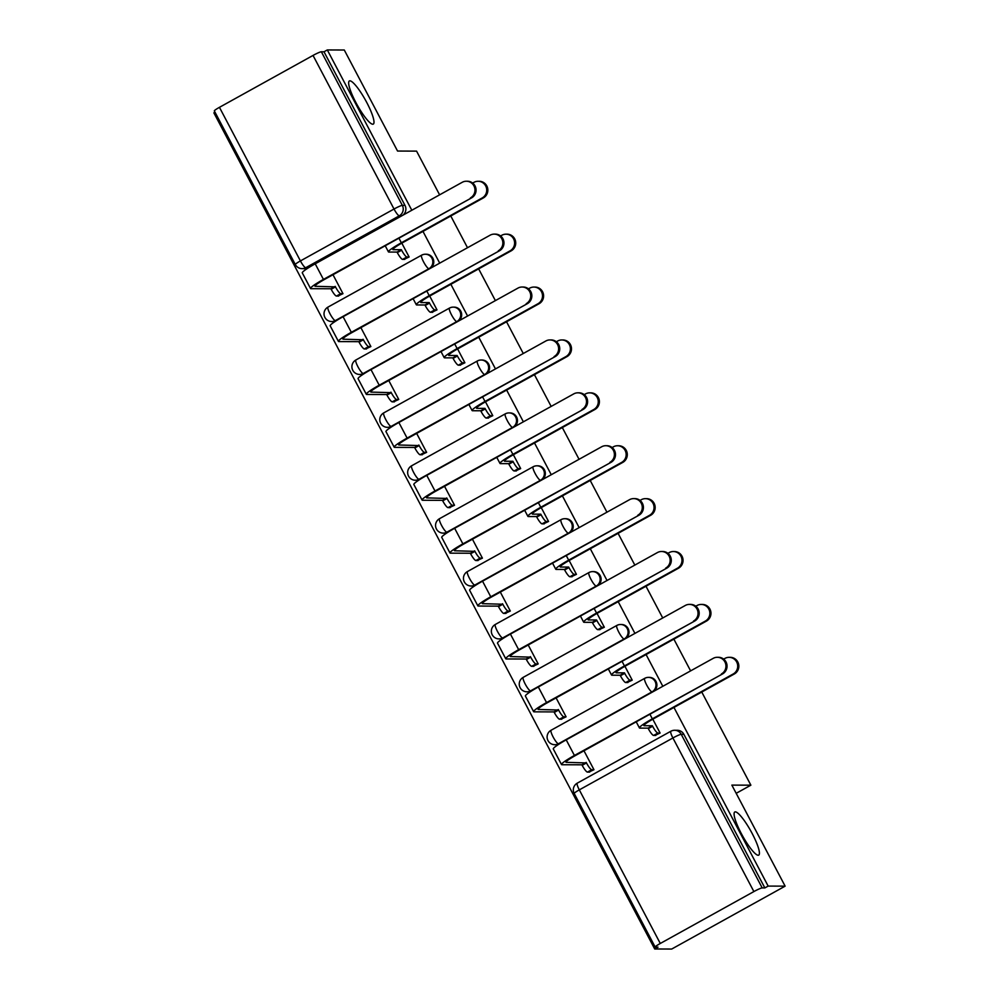 <?xml version="1.0" encoding="UTF-8"?>
<svg xmlns="http://www.w3.org/2000/svg" width="999" height="999" viewBox="0 0 999 999"><rect width="100%" height="100%" fill="white"/><g stroke="black" fill="none" stroke-linecap="round" stroke-linejoin="round"><path stroke-width="1.5" d="M372.764 124.226A24.675 4.795 -119 0 1 356.493 103.684A24.675 4.795 -119 0 1 349.363 80.956A24.675 4.795 -119 0 1 349.887 80.832A24.675 4.795 -119 0 1 366.158 101.374A24.675 4.795 -119 0 1 373.289 124.101A24.675 4.795 -119 0 1 372.764 124.226M758.191 855.256A24.675 4.795 -119 0 1 741.92 834.714A24.675 4.795 -119 0 1 734.789 811.987A24.675 4.795 -119 0 1 735.314 811.862A24.675 4.795 -119 0 1 751.585 832.404A24.675 4.795 -119 0 1 758.716 855.132A24.675 4.795 -119 0 1 758.191 855.256M430.831 268.057A7.705 7.517 -89.8 0 0 426.286 254.233L425.349 254.233A7.705 7.517 90.2 0 1 428.896 268.719L335.302 320.617A7.705 7.517 90.2 0 1 331.705 321.541L332.642 321.553A7.705 7.517 -89.8 0 0 336.238 320.617L335.302 320.617A7.705 1.498 61 0 1 330.02 313.823A7.705 1.498 61 0 1 327.997 307.093A7.705 7.705 0 0 0 331.705 321.541M458.716 320.954A7.705 7.517 -89.8 0 0 454.17 307.13L453.234 307.13A7.705 7.517 90.2 0 1 456.78 321.616L363.199 373.514A7.705 7.517 90.2 0 1 359.59 374.438L360.527 374.438A7.705 7.517 -89.8 0 0 364.136 373.514L363.199 373.514A7.705 1.498 61 0 1 357.917 366.72A7.705 1.498 61 0 1 355.881 359.99A7.705 7.705 0 0 0 359.59 374.438M486.613 373.851A7.705 7.517 -89.8 0 0 482.055 360.027L481.118 360.015A7.705 7.517 90.2 0 1 484.665 374.513L391.084 426.411A7.705 7.517 90.2 0 1 387.475 427.335L388.411 427.335A7.705 7.517 -89.8 0 0 392.02 426.411L391.084 426.411A7.705 1.498 61 0 1 385.801 419.617A7.705 1.498 61 0 1 383.766 412.887A7.705 7.705 0 0 0 387.475 427.335M514.497 426.748A7.705 7.517 -89.8 0 0 509.952 412.912L509.015 412.912A7.705 7.517 90.2 0 1 512.562 427.41L418.968 479.295A7.705 7.517 90.2 0 1 415.372 480.232L416.308 480.232A7.705 7.517 -89.8 0 0 419.905 479.308L418.968 479.295A7.705 1.498 61 0 1 413.686 472.515A7.705 1.498 61 0 1 411.65 465.771A7.705 7.705 0 0 0 415.372 480.232M542.382 479.632A7.705 7.517 -89.8 0 0 537.837 465.809L536.9 465.809A7.705 7.517 90.2 0 1 540.447 480.294L446.853 532.192A7.705 7.517 90.2 0 1 443.256 533.129L444.193 533.129A7.705 7.517 -89.8 0 0 447.802 532.192L446.853 532.192A7.705 1.498 61 0 1 441.57 525.412A7.705 1.498 61 0 1 439.548 518.668A7.705 7.705 0 0 0 443.256 533.129M570.267 532.529A7.705 7.517 -89.8 0 0 565.721 518.706L564.785 518.706A7.705 7.517 90.2 0 1 568.331 533.191L474.75 585.089A7.705 7.517 90.2 0 1 471.141 586.013L472.077 586.026A7.705 7.517 -89.8 0 0 475.686 585.089L474.75 585.089A7.705 1.498 61 0 1 469.468 578.296A7.705 1.498 61 0 1 467.432 571.565A7.705 7.705 0 0 0 471.141 586.013M598.164 585.426A7.705 7.517 -89.8 0 0 593.618 571.603L592.669 571.603A7.705 7.517 90.2 0 1 596.216 586.088L502.634 637.986A7.705 7.517 90.2 0 1 499.025 638.91L499.975 638.91A7.705 7.517 -89.8 0 0 503.571 637.986L502.634 637.986A7.705 1.498 61 0 1 497.352 631.193A7.705 1.498 61 0 1 495.317 624.462A7.705 7.705 0 0 0 499.025 638.91M626.048 638.324A7.705 7.517 -89.8 0 0 621.503 624.5L620.566 624.487A7.705 7.517 90.2 0 1 624.113 638.985L530.519 690.883A7.705 7.517 90.2 0 1 526.923 691.808L527.859 691.808A7.705 7.517 -89.8 0 0 531.456 690.883L530.519 690.883A7.705 1.498 61 0 1 525.237 684.09A7.705 1.498 61 0 1 523.214 677.359A7.705 7.705 0 0 0 526.923 691.808M653.933 691.221A7.705 7.517 -89.8 0 0 649.387 677.384L648.451 677.384A7.705 7.517 90.2 0 1 651.997 691.882L558.416 743.768A7.705 7.517 90.2 0 1 554.807 744.705L555.744 744.705A7.705 7.517 -89.8 0 0 559.353 743.78L558.416 743.768A7.705 1.498 61 0 1 553.134 736.987A7.705 1.498 61 0 1 551.098 730.244A7.705 7.705 0 0 0 554.807 744.705M215.01 112.213L213.873 112.85L654.72 948.988L658.029 947.152L655.381 947.139A7.705 0.812 152.2 0 1 655.182 947.077A7.705 0.812 152.2 0 1 660.289 943.468L753.883 891.57L672.901 737.974L579.308 789.872L660.289 943.468M701.76 692.045L750.873 785.177L731.855 785.114L785.127 886.15L671.69 949.05L654.72 948.988M310.402 266.583L305.706 267.72A7.705 7.517 90.2 0 1 302.11 268.644L304.757 268.656A7.705 7.517 -89.8 0 0 308.354 267.72M439.61 194.83L416.571 151.124L397.552 151.049L344.28 50.012L327.31 49.95L411.813 210.24M785.127 886.15L768.156 886.088L673.963 707.454M662.812 686.288L646.078 654.557M634.927 633.403L618.194 601.66M607.03 580.506L590.309 548.776M579.145 527.609L562.412 495.879M551.261 474.712L534.527 442.982M523.376 421.828L506.643 390.085M495.479 368.931L478.746 337.187M467.594 316.034L450.861 284.303M439.71 263.137L422.977 231.406M450.774 215.984L467.507 247.727M478.658 268.881L495.392 300.624M506.543 321.778L523.276 353.509M534.44 374.675L551.161 406.406M562.325 427.572L579.058 459.303M590.209 480.457L606.942 512.2M618.094 533.354L634.827 565.097M645.991 586.251L662.724 617.981M673.875 639.148L690.609 670.878M219.443 107.33L300.424 260.926A7.705 0.812 152.2 0 0 295.317 264.535L214.335 110.926A7.705 0.812 -27.8 0 1 219.443 107.33L313.037 55.432A7.705 0.812 -27.8 0 1 321.353 51.773L402.335 205.369A7.705 7.517 90.2 0 1 399.3 215.821L305.706 267.72A7.705 1.498 61 0 1 300.424 260.926L394.018 209.028L313.037 55.432M327.31 49.95L324.001 51.786L321.353 51.773M671.028 731.206A7.705 7.517 90.2 0 1 681.218 734.315L762.2 887.911L764.847 887.924L768.156 886.088M762.2 887.911A7.705 0.812 152.2 0 0 753.883 891.57M560.926 719.218L566.083 716.82L556.093 697.889M627.072 682.542L632.217 680.144L624.912 666.296M533.041 666.321L538.186 663.923L528.209 644.992M599.188 629.645L604.333 627.247L597.027 613.398M505.157 613.423L510.302 611.026L500.324 592.095M571.291 576.748L576.435 574.35L569.143 560.501M477.26 560.526L482.417 558.141L472.427 539.198M543.406 523.863L548.551 521.466L541.246 507.617M449.375 507.642L454.52 505.244L444.543 486.313M515.521 470.966L520.666 468.568L513.361 454.72M421.491 454.745L426.635 452.347L416.658 433.416M487.624 418.069L492.782 415.671L485.477 401.823M393.606 401.848L398.751 399.45L388.761 380.519M459.74 365.172L464.885 362.774L457.592 348.926M365.709 348.951L370.866 346.553L360.876 327.622M431.855 312.275L437 309.877L429.695 296.041M337.824 296.066L342.969 293.669L332.992 274.725M403.971 259.39L409.115 256.993L401.81 243.144M338.299 319.48L336.238 320.617M366.183 372.377L364.136 373.514M394.068 425.274L392.02 426.411M421.953 478.171L419.905 479.308M449.85 531.056L447.802 532.192M477.734 583.953L475.686 585.089M505.619 636.85L503.571 637.986M533.516 689.747L531.456 690.883M561.401 742.644L559.353 743.78M736.176 793.318L750.873 785.177M588.823 772.115L593.968 769.717L583.978 750.786M654.957 735.439L660.102 733.041L652.809 719.193M324.001 51.786L404.982 205.382A7.705 7.517 90.2 0 1 402.947 215.16M764.847 887.924L683.865 734.327A7.705 7.517 -89.8 0 0 677.272 730.281L674.637 730.269A7.705 7.705 0 0 0 670.866 731.243L577.285 783.141A7.705 7.705 0 0 0 574.2 793.481L655.182 947.077M729.108 657.33L730.219 657.33A8.866 8.641 90.2 0 1 734.302 674L653.446 718.83A14.461 1.536 152.2 0 0 643.856 725.586A14.461 1.536 152.2 0 0 644.243 725.724L652.347 725.749L648.051 728.134L639.947 728.109A19.468 2.06 -27.8 0 1 639.422 727.921A19.468 2.06 -27.8 0 1 652.335 718.83L733.191 673.988A8.866 8.641 -89.8 0 0 729.108 657.33A8.866 8.641 -89.8 0 0 724.974 658.391L723.676 659.115M652.347 725.749L652.609 726.261A7.705 1.498 61 0 0 657.891 733.041L653.596 735.426A7.705 1.498 -119 0 1 648.314 728.646L648.051 728.134M655.781 735.439L653.596 735.426M660.077 733.054L657.891 733.041M721.428 673.95A8.866 8.641 -89.8 0 0 717.344 657.292A8.866 8.641 -89.8 0 0 713.199 658.353L566.208 739.859L574.425 755.456L722.527 673.95L575.536 755.469A14.461 1.536 152.2 0 0 565.946 762.225A14.461 1.536 152.2 0 0 566.333 762.349L586.475 762.936A7.705 1.498 61 0 0 591.758 769.717L593.943 769.73M717.344 657.292L718.456 657.292A8.866 8.641 90.2 0 1 722.527 673.95M586.201 762.424L581.905 764.809L562.037 764.735A19.468 2.06 -27.8 0 1 561.513 764.56A19.468 2.06 -27.8 0 1 574.425 755.456M589.635 772.115L587.449 772.102A7.705 1.498 -119 0 1 582.18 765.321L581.905 764.809M561.513 764.56L553.296 748.963A19.468 2.06 -27.8 0 1 566.208 739.859M701.223 604.432L702.334 604.432A8.866 8.641 90.2 0 1 706.418 621.103L625.561 665.933A14.461 1.536 152.2 0 0 615.971 672.689A14.461 1.536 152.2 0 0 616.358 672.827L624.462 672.851L620.154 675.237L612.05 675.212A19.468 2.06 -27.8 0 1 611.538 675.024A19.468 2.06 -27.8 0 1 624.45 665.933L705.306 621.103A8.866 8.641 -89.8 0 0 701.223 604.432A8.866 8.641 -89.8 0 0 697.077 605.506L695.791 606.218M624.462 672.851L624.725 673.363A7.705 1.498 61 0 0 630.007 680.157L625.711 682.542A7.705 1.498 -119 0 1 620.429 675.749L620.154 675.237M627.896 682.542L625.711 682.542M632.192 680.157L630.007 680.157M673.338 551.535L674.45 551.548A8.866 8.641 90.2 0 1 678.521 568.206L597.664 613.049A14.461 1.536 152.2 0 0 588.086 619.792A14.461 1.536 152.2 0 0 588.461 619.929L596.565 619.967L592.27 622.34L584.165 622.315A19.468 2.06 -27.8 0 1 583.653 622.14A19.468 2.06 -27.8 0 1 596.565 613.036L677.422 568.206A8.866 8.641 -89.8 0 0 673.338 551.535A8.866 8.641 -89.8 0 0 669.193 552.609L667.894 553.321M596.565 619.967L596.84 620.466A7.705 1.498 61 0 0 602.122 627.26L597.814 629.645A7.705 1.498 -119 0 1 592.532 622.852L592.27 622.34M599.999 629.645L597.814 629.645M604.308 627.26L602.122 627.26M693.531 621.053A8.866 8.641 -89.8 0 0 689.46 604.395A8.866 8.641 -89.8 0 0 685.314 605.456L538.311 686.975L546.54 702.572L694.642 621.066L547.652 702.572A14.461 1.536 152.2 0 0 538.061 709.327A14.461 1.536 152.2 0 0 538.449 709.452L558.591 710.039A7.705 1.498 61 0 0 563.861 716.832L566.046 716.832M689.46 604.395L690.559 604.395A8.866 8.641 90.2 0 1 694.642 621.066M558.316 709.527L554.02 711.912L534.153 711.837A19.468 2.06 -27.8 0 1 533.628 711.663A19.468 2.06 -27.8 0 1 546.54 702.572M561.75 719.218L559.565 719.205A7.705 1.498 -119 0 1 554.283 712.424L554.02 711.912M533.628 711.663L525.399 696.066A19.468 2.06 -27.8 0 1 538.311 686.975M665.646 568.156A8.866 8.641 -89.8 0 0 661.563 551.498A8.866 8.641 -89.8 0 0 657.429 552.559L510.427 634.078L518.656 649.675L666.758 568.169L519.755 649.675A14.461 1.536 152.2 0 0 510.177 656.43A14.461 1.536 152.2 0 0 510.551 656.568L530.694 657.142A7.705 1.498 61 0 0 535.976 663.935L538.161 663.935M661.563 551.498L662.674 551.498A8.866 8.641 90.2 0 1 666.758 568.169M530.432 656.643L526.136 659.015L506.256 658.953A19.468 2.06 -27.8 0 1 505.744 658.766A19.468 2.06 -27.8 0 1 518.656 649.675M533.866 666.321L531.68 666.321A7.705 1.498 -119 0 1 526.398 659.527L526.136 659.015M505.744 658.766L497.514 643.169A19.468 2.06 -27.8 0 1 510.427 634.078M645.454 498.651L646.553 498.651A8.866 8.641 90.2 0 1 650.636 515.309L569.78 560.152A14.461 1.536 152.2 0 0 560.189 566.908A14.461 1.536 152.2 0 0 560.576 567.032L568.681 567.07L564.385 569.455L556.281 569.418A19.468 2.06 -27.8 0 1 555.756 569.243A19.468 2.06 -27.8 0 1 568.668 560.139L649.525 515.309A8.866 8.641 -89.8 0 0 645.454 498.651A8.866 8.641 -89.8 0 0 641.308 499.712L640.009 500.437M568.681 567.07L568.943 567.582A7.705 1.498 61 0 0 574.225 574.363L569.929 576.748A7.705 1.498 -119 0 1 564.647 569.954L564.385 569.455M572.115 576.76L569.929 576.748M576.411 574.375L574.225 574.363M617.557 445.754L618.668 445.754A8.866 8.641 90.2 0 1 622.752 462.425L541.895 507.255A14.461 1.536 152.2 0 0 532.305 514.01A14.461 1.536 152.2 0 0 532.692 514.148L540.796 514.173L536.488 516.558L528.396 516.533A19.468 2.06 -27.8 0 1 527.872 516.346A19.468 2.06 -27.8 0 1 540.784 507.255L621.64 462.412A8.866 8.641 -89.8 0 0 617.557 445.754A8.866 8.641 -89.8 0 0 613.411 446.815L612.125 447.54M540.796 514.173L541.058 514.685A7.705 1.498 61 0 0 546.341 521.466L542.045 523.851A7.705 1.498 -119 0 1 536.763 517.07L536.488 516.558M544.23 523.863L542.045 523.851M548.526 521.478L546.341 521.466M589.672 392.857L590.784 392.857A8.866 8.641 90.2 0 1 594.855 409.528L514.01 454.358A14.461 1.536 152.2 0 0 504.42 461.113A14.461 1.536 152.2 0 0 504.807 461.251L512.899 461.276L508.603 463.661L500.499 463.636A19.468 2.06 -27.8 0 1 499.987 463.449A19.468 2.06 -27.8 0 1 512.899 454.358L593.756 409.515A8.866 8.641 -89.8 0 0 589.672 392.857A8.866 8.641 -89.8 0 0 585.526 393.918L584.24 394.642M512.899 461.276L513.174 461.788A7.705 1.498 61 0 0 518.456 468.568L514.16 470.954A7.705 1.498 -119 0 1 508.878 464.173L508.603 463.661M516.333 470.966L514.16 470.954M520.641 468.581L518.456 468.568M637.762 515.272A8.866 8.641 -89.8 0 0 633.678 498.601A8.866 8.641 -89.8 0 0 629.532 499.675L482.542 581.181L490.759 596.778L638.873 515.272L491.87 596.778A14.461 1.536 152.2 0 0 482.28 603.533A14.461 1.536 152.2 0 0 482.667 603.671L502.809 604.245A7.705 1.498 61 0 0 508.091 611.038L510.277 611.051M633.678 498.601L634.79 498.601A8.866 8.641 90.2 0 1 638.873 515.272M502.547 603.746L498.239 606.131L478.371 606.056A19.468 2.06 -27.8 0 1 477.847 605.869A19.468 2.06 -27.8 0 1 490.759 596.778M505.969 613.436L503.796 613.423A7.705 1.498 -119 0 1 498.513 606.63L498.239 606.131M477.847 605.869L469.63 590.272A19.468 2.06 -27.8 0 1 482.542 581.181M609.865 462.375A8.866 8.641 -89.8 0 0 605.794 445.704A8.866 8.641 -89.8 0 0 601.648 446.778L454.657 528.284L462.874 543.881L610.976 462.375L463.986 543.881A14.461 1.536 152.2 0 0 454.395 550.636A14.461 1.536 152.2 0 0 454.782 550.774L474.925 551.361A7.705 1.498 61 0 0 480.207 558.141L482.38 558.154M605.794 445.704L606.905 445.716A8.866 8.641 90.2 0 1 610.976 462.375M474.65 550.849L470.354 553.234L450.487 553.159A19.468 2.06 -27.8 0 1 449.962 552.971A19.468 2.06 -27.8 0 1 462.874 543.881M478.084 560.539L475.899 560.526A7.705 1.498 -119 0 1 470.616 553.746L470.354 553.234M449.962 552.971L441.745 537.375A19.468 2.06 -27.8 0 1 454.657 528.284M581.98 409.478A8.866 8.641 -89.8 0 0 577.909 392.819A8.866 8.641 -89.8 0 0 573.763 393.881L426.76 475.387L434.99 490.984L583.091 409.478L436.101 490.996A14.461 1.536 152.2 0 0 426.511 497.752A14.461 1.536 152.2 0 0 426.898 497.877L447.028 498.464A7.705 1.498 61 0 0 452.31 505.244L454.495 505.257M577.909 392.819L579.008 392.819A8.866 8.641 90.2 0 1 583.091 409.478M446.765 497.952L442.47 500.337L422.589 500.262A19.468 2.06 -27.8 0 1 422.077 500.087A19.468 2.06 -27.8 0 1 434.99 490.984M450.199 507.642L448.014 507.629A7.705 1.498 -119 0 1 442.732 500.849L442.47 500.337M422.077 500.087L413.848 484.49A19.468 2.06 -27.8 0 1 426.76 475.387M561.788 339.96L562.899 339.972A8.866 8.641 90.2 0 1 566.97 356.631L486.113 401.461A14.461 1.536 152.2 0 0 476.523 408.216A14.461 1.536 152.2 0 0 476.91 408.354L485.014 408.379L480.719 410.764L472.614 410.739A19.468 2.06 -27.8 0 1 472.09 410.552A19.468 2.06 -27.8 0 1 485.002 401.461L565.859 356.631A8.866 8.641 -89.8 0 0 561.788 339.96A8.866 8.641 -89.8 0 0 557.642 341.034L556.343 341.745M485.014 408.379L485.289 408.891A7.705 1.498 61 0 0 490.571 415.684L486.263 418.069A7.705 1.498 -119 0 1 480.981 411.276L480.719 410.764M488.449 418.069L486.263 418.069M492.744 415.684L490.571 415.684M554.095 356.581A8.866 8.641 -89.8 0 0 550.012 339.922A8.866 8.641 -89.8 0 0 545.866 340.984L398.876 422.502L407.105 438.099L555.207 356.593L408.204 438.099A14.461 1.536 152.2 0 0 398.613 444.855A14.461 1.536 152.2 0 0 399.001 444.992L419.143 445.566A7.705 1.498 61 0 0 424.425 452.36L426.61 452.36M550.012 339.922L551.123 339.922A8.866 8.641 90.2 0 1 555.207 356.593M418.881 445.054L414.573 447.44L394.705 447.365A19.468 2.06 -27.8 0 1 394.18 447.19A19.468 2.06 -27.8 0 1 407.105 438.099M422.315 454.745L420.129 454.745A7.705 1.498 -119 0 1 414.847 447.952L414.573 447.44M394.18 447.19L385.964 431.593A19.468 2.06 -27.8 0 1 398.876 422.502M533.891 287.063L535.002 287.075A8.866 8.641 90.2 0 1 539.085 303.733L458.229 348.576A14.461 1.536 152.2 0 0 448.638 355.319A14.461 1.536 152.2 0 0 449.026 355.457L457.13 355.494L452.834 357.867L444.73 357.842A19.468 2.06 -27.8 0 1 444.205 357.667A19.468 2.06 -27.8 0 1 457.117 348.564L537.974 303.733A8.866 8.641 -89.8 0 0 533.891 287.063A8.866 8.641 -89.8 0 0 529.757 288.137L528.459 288.848M457.13 355.494L457.392 355.994A7.705 1.498 61 0 0 462.674 362.787L458.379 365.172A7.705 1.498 -119 0 1 453.096 358.379L452.834 357.867M460.564 365.172L458.379 365.172M464.86 362.799L462.674 362.787M526.211 303.684A8.866 8.641 -89.8 0 0 522.127 287.025A8.866 8.641 -89.8 0 0 517.981 288.087L370.991 369.605L379.208 385.202L527.31 303.696L380.319 385.202A14.461 1.536 152.2 0 0 370.729 391.958A14.461 1.536 152.2 0 0 371.116 392.095L391.258 392.669A7.705 1.498 61 0 0 396.541 399.463L398.726 399.463M522.127 287.025L523.239 287.025A8.866 8.641 90.2 0 1 527.31 303.696M390.984 392.17L386.688 394.543L366.82 394.48A19.468 2.06 -27.8 0 1 366.296 394.293A19.468 2.06 -27.8 0 1 379.208 385.202M394.418 401.848L392.245 401.848A7.705 1.498 -119 0 1 386.963 395.055L386.688 394.543M366.296 394.293L358.079 378.696A19.468 2.06 -27.8 0 1 370.991 369.605M506.006 234.178L507.117 234.178A8.866 8.641 90.2 0 1 511.201 250.836L430.344 295.679A14.461 1.536 152.2 0 0 420.754 302.435A14.461 1.536 152.2 0 0 421.141 302.56L429.245 302.597L424.937 304.982L416.833 304.945A19.468 2.06 -27.8 0 1 416.321 304.77A19.468 2.06 -27.8 0 1 429.233 295.667L510.089 250.836A8.866 8.641 -89.8 0 0 506.006 234.178A8.866 8.641 -89.8 0 0 501.86 235.24L500.574 235.964M429.245 302.597L429.508 303.109A7.705 1.498 61 0 0 434.79 309.89L430.494 312.275A7.705 1.498 -119 0 1 425.212 305.482L424.937 304.982M432.679 312.287L430.494 312.275M436.975 309.902L434.79 309.89M498.314 250.799A8.866 8.641 -89.8 0 0 494.243 234.128A8.866 8.641 -89.8 0 0 490.097 235.202L343.094 316.708L351.323 332.305L499.425 250.799L352.435 332.305A14.461 1.536 152.2 0 0 342.844 339.061A14.461 1.536 152.2 0 0 343.231 339.198L363.374 339.772A7.705 1.498 61 0 0 368.643 346.566L370.829 346.578M494.243 234.128L495.342 234.128A8.866 8.641 90.2 0 1 499.425 250.799M363.099 339.273L358.803 341.658L338.936 341.583A19.468 2.06 -27.8 0 1 338.411 341.396A19.468 2.06 -27.8 0 1 351.323 332.305M366.533 348.963L364.348 348.951A7.705 1.498 -119 0 1 359.066 342.158L358.803 341.658M338.411 341.396L330.182 325.799A19.468 2.06 -27.8 0 1 343.094 316.708M478.121 181.281L479.233 181.281A8.866 8.641 90.2 0 1 483.304 197.952L402.447 242.782A14.461 1.536 152.2 0 0 392.869 249.538A14.461 1.536 152.2 0 0 393.244 249.675L401.348 249.7L397.053 252.085L388.948 252.06A19.468 2.06 -27.8 0 1 388.436 251.873A19.468 2.06 -27.8 0 1 401.348 242.782L482.205 197.939A8.866 8.641 -89.8 0 0 478.121 181.281A8.866 8.641 -89.8 0 0 473.976 182.342L472.677 183.067M401.348 249.7L401.623 250.212A7.705 1.498 61 0 0 406.905 256.993L402.597 259.378A7.705 1.498 -119 0 1 397.315 252.597L397.053 252.085M404.782 259.39L402.597 259.378M409.091 257.005L406.905 256.993M470.429 197.902A8.866 8.641 -89.8 0 0 466.346 181.231A8.866 8.641 -89.8 0 0 462.212 182.305L315.209 263.811L323.439 279.408L471.54 197.902L324.538 279.42A14.461 1.536 152.2 0 0 314.96 286.164A14.461 1.536 152.2 0 0 315.347 286.301L335.477 286.888A7.705 1.498 61 0 0 340.759 293.669L342.944 293.681M466.346 181.231L467.457 181.244A8.866 8.641 90.2 0 1 471.54 197.902M335.214 286.376L330.919 288.761L311.039 288.686A19.468 2.06 -27.8 0 1 310.527 288.499A19.468 2.06 -27.8 0 1 323.439 279.408M338.649 296.066L336.463 296.054A7.705 1.498 -119 0 1 331.181 289.273L330.919 288.761M310.527 288.499L302.297 272.902A19.468 2.06 -27.8 0 1 315.209 263.811M429.632 268.719L428.896 268.719A7.705 1.498 -119 0 1 423.613 261.938A7.705 1.498 61 0 1 421.578 255.195A7.705 1.498 61 0 1 421.74 255.157A7.705 7.517 90.2 0 1 425.349 254.233A7.705 7.705 0 0 0 421.578 255.195L327.997 307.093A7.705 1.498 61 0 1 328.159 307.055M457.517 321.616L456.78 321.616A7.705 1.498 -119 0 1 451.498 314.822A7.705 1.498 61 0 1 449.463 308.092A7.705 1.498 61 0 1 449.625 308.054A7.705 7.517 90.2 0 1 453.234 307.13A7.705 7.705 0 0 0 449.463 308.092L355.881 359.99A7.705 1.498 61 0 1 356.044 359.952M485.414 374.513L484.665 374.513A7.705 1.498 -119 0 1 479.383 367.719A7.705 1.498 61 0 1 477.36 360.989A7.705 1.498 61 0 1 477.522 360.951A7.705 7.517 90.2 0 1 481.118 360.015A7.705 7.705 0 0 0 477.36 360.989L383.766 412.887A7.705 1.498 61 0 1 383.928 412.837M513.299 427.41L512.562 427.41A7.705 1.498 -119 0 1 507.28 420.616A7.705 1.498 61 0 1 505.244 413.886A7.705 1.498 61 0 1 505.407 413.848A7.705 7.517 90.2 0 1 509.015 412.912A7.705 7.705 0 0 0 505.244 413.886L411.65 465.771A7.705 1.498 61 0 1 411.813 465.734M541.183 480.307L540.447 480.294A7.705 1.498 -119 0 1 535.164 473.514A7.705 1.498 61 0 1 533.129 466.77A7.705 1.498 61 0 1 533.291 466.733A7.705 7.517 90.2 0 1 536.9 465.809A7.705 7.705 0 0 0 533.129 466.77L439.548 518.668A7.705 1.498 61 0 1 439.71 518.631M569.068 533.191L568.331 533.191A7.705 1.498 -119 0 1 563.049 526.411A7.705 1.498 61 0 1 561.013 519.667A7.705 1.498 61 0 1 561.188 519.63A7.705 7.517 90.2 0 1 564.785 518.706A7.705 7.705 0 0 0 561.013 519.667L467.432 571.565A7.705 1.498 61 0 1 467.594 571.528M596.965 586.088L596.216 586.088A7.705 1.498 -119 0 1 590.946 579.295A7.705 1.498 61 0 1 588.911 572.564A7.705 1.498 61 0 1 589.073 572.527A7.705 7.517 90.2 0 1 592.669 571.603A7.705 7.705 0 0 0 588.911 572.564L495.317 624.462A7.705 1.498 61 0 1 495.479 624.425M624.85 638.985L624.113 638.985A7.705 1.498 -119 0 1 618.831 632.192A7.705 1.498 61 0 1 616.795 625.461A7.705 1.498 61 0 1 616.957 625.424A7.705 7.517 90.2 0 1 620.566 624.487A7.705 7.705 0 0 0 616.795 625.461L523.214 677.359A7.705 1.498 61 0 1 523.376 677.31M652.734 691.882L651.997 691.882A7.705 1.498 -119 0 1 646.715 685.089A7.705 1.498 61 0 1 644.68 678.358A7.705 1.498 61 0 1 644.842 678.309A7.705 7.517 90.2 0 1 648.451 677.384A7.705 7.705 0 0 0 644.68 678.358L551.098 730.244A7.705 1.498 61 0 1 551.261 730.207M401.748 215.834L399.3 215.821A7.705 1.498 61 0 1 394.018 209.028A7.705 0.812 -27.8 0 1 402.335 205.369L404.982 205.382M683.865 734.327L681.218 734.315A7.705 0.812 -27.8 0 0 672.901 737.974A7.705 1.498 -119 0 1 670.866 731.243M574.2 793.481A7.705 0.812 152.2 0 1 579.308 789.872A7.705 1.498 -119 0 1 577.285 783.141M734.302 674L733.191 673.988M652.609 726.261L648.314 728.646M652.335 718.83L649.912 714.223M582.18 765.321L586.475 762.936M587.449 772.102L591.758 769.717M706.418 621.103L705.306 621.103M624.725 673.363L620.429 675.749M624.45 665.933L622.027 661.326M678.521 568.206L677.422 568.206M596.84 620.466L592.532 622.852M596.565 613.036L594.13 608.441M554.283 712.424L558.591 710.039M559.565 719.205L563.861 716.832M526.398 659.527L530.694 657.142M531.68 666.321L535.976 663.935M650.636 515.309L649.525 515.309M568.943 567.582L564.647 569.954M568.668 560.139L566.246 555.544M622.752 462.425L621.64 462.412M541.058 514.685L536.763 517.07M540.784 507.255L538.361 502.647M594.855 409.528L593.756 409.515M513.174 461.788L508.878 464.173M512.899 454.358L510.464 449.75M498.513 606.63L502.809 604.245M503.796 613.423L508.091 611.038M470.616 553.746L474.925 551.361M475.899 560.526L480.207 558.141M442.732 500.849L447.028 498.464M448.014 507.629L452.31 505.244M566.97 356.631L565.859 356.631M485.289 408.891L480.981 411.276M485.002 401.461L482.579 396.853M414.847 447.952L419.143 445.566M420.129 454.745L424.425 452.36M539.085 303.733L537.974 303.733M457.392 355.994L453.096 358.379M457.117 348.564L454.695 343.968M386.963 395.055L391.258 392.669M392.245 401.848L396.541 399.463M511.201 250.836L510.089 250.836M429.508 303.109L425.212 305.482M429.233 295.667L426.81 291.071M359.066 342.158L363.374 339.772M364.348 348.951L368.643 346.566M483.304 197.952L482.205 197.939M401.623 250.212L397.315 252.597M401.348 242.782L398.913 238.174M331.181 289.273L335.477 286.888M336.463 296.054L340.759 293.669M295.317 264.535A7.705 7.705 0 0 0 302.11 268.644M639.422 727.921L636.213 721.827M611.538 675.024L608.316 668.93M583.653 622.14L580.431 616.033M555.756 569.243L552.547 563.136M527.872 516.346L524.65 510.239M499.987 463.449L496.765 457.355M472.09 410.552L468.881 404.458M444.205 357.667L440.996 351.561M416.321 304.77L413.099 298.664M388.436 251.873L385.214 245.766"/></g></svg>
